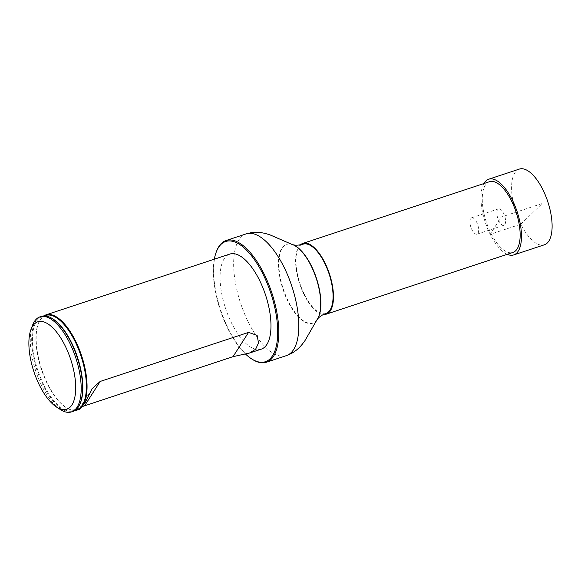 <?xml version="1.0" encoding="UTF-8"?>
<svg xmlns="http://www.w3.org/2000/svg" width="581" height="581" viewBox="0 0 581 581"><rect width="100%" height="100%" fill="white"/><g stroke="black" fill="none" stroke-linecap="round" stroke-linejoin="round"><path stroke-width="0.44" stroke-dasharray="2.9 2.18" d="M300.362 244.87A37.264 15.687 -108.3 0 0 299.643 283.724A37.264 15.687 -108.3 0 0 323.385 314.488M489.514 181.693A37.264 15.687 -108.3 0 0 486.319 221.993A37.264 15.687 -108.3 0 0 512.914 252.452M325.985 313.413A36.465 15.353 71.7 0 1 299.963 283.615A36.465 15.353 71.7 0 1 303.093 244.18M261.247 349.159A50.075 21.083 71.7 0 1 225.508 308.235A50.075 21.083 71.7 0 1 229.807 254.079M214.316 259.199A63.307 26.653 -108.3 0 0 245.509 354.04M252.147 359.232A64.106 26.995 71.7 0 1 220.591 309.862A64.106 26.995 71.7 0 1 216.495 251.413M60.373 409.554A50.075 21.083 71.7 0 1 35.724 370.99A50.075 21.083 71.7 0 1 32.529 325.338M41.404 316.376A50.075 21.083 -108.3 0 0 43.277 385.573A50.075 21.083 -108.3 0 0 72.843 411.457M74.985 410.411A50.075 21.083 71.7 0 1 68.093 408.697A50.075 21.083 71.7 0 1 41.592 369.051A50.075 21.083 71.7 0 1 39.232 321.424A50.075 21.083 71.7 0 1 43.742 315.933M79.75 409.169L79.321 408.704L82.851 406.395M519.334 169.086A39.871 16.784 -108.3 0 0 514.846 172.833A39.871 16.784 -108.3 0 0 518.187 218.354A39.871 16.784 -108.3 0 0 544.368 244.79M483.85 183.567A39.871 16.784 -108.3 0 0 485.28 222.341A39.871 16.784 -108.3 0 0 507.249 254.325M504.889 224.44A8.613 3.624 -108.3 0 0 504.17 214.607A8.613 3.624 -108.3 0 0 498.513 208.891A8.613 3.624 -108.3 0 0 497.772 218.209A8.613 3.624 -108.3 0 0 503.923 225.246A8.613 3.624 -108.3 0 0 504.889 224.44M477.974 233.337A8.613 3.624 -108.3 0 0 477.255 223.503A8.613 3.624 -108.3 0 0 471.598 217.788A8.613 3.624 -108.3 0 0 470.857 227.106A8.613 3.624 -108.3 0 0 477.008 234.15A8.613 3.624 -108.3 0 0 477.974 233.337M520.83 224.186L542.276 203.495L501.214 217.069L490.19 234.317L520.83 224.186M286.36 355.637A64.106 26.995 71.7 0 1 240.607 303.246A64.106 26.995 71.7 0 1 246.104 233.903M317.001 319.768A41.36 17.415 71.7 0 1 283.332 289.113A41.36 17.415 71.7 0 1 292.098 244.434M316.899 319.906A41.578 17.503 71.7 0 1 282.954 289.244A41.578 17.503 71.7 0 1 291.931 244.383M75.552 410.012A49.639 20.901 71.7 0 1 67.599 408.436A49.639 20.901 71.7 0 1 47.446 384.048A49.639 20.901 71.7 0 1 38.992 321.925A49.639 20.901 71.7 0 1 44.439 315.919M68.093 408.697L67.599 408.436C73.104 411.203 77.077 410.026 79.517 404.906A49.581 20.88 71.7 0 1 43.931 385.196A49.581 20.88 71.7 0 1 32.71 334.046A49.581 20.88 71.7 0 1 50.663 317.654C45.652 315.004 41.759 316.427 38.992 321.925L39.232 321.424M79.328 408.704L91.871 389.074M477.008 234.15L503.923 225.246M471.598 217.788L498.513 208.891"/><path stroke-width="0.87" d="M323.385 314.488A37.264 15.687 -108.3 0 0 326.239 314.176A37.264 15.687 -108.3 0 0 324.844 262.677A37.264 15.687 -108.3 0 0 302.839 243.417A37.264 15.687 -108.3 0 0 300.362 244.87M326.239 314.176L512.914 252.452A37.264 15.687 -108.3 0 0 511.52 200.953A37.264 15.687 -108.3 0 0 489.514 181.693L302.839 243.417M292.098 244.434A41.36 17.415 71.7 0 1 292.258 244.485C294.937 245.487 298.547 245.385 303.093 244.18A36.465 15.353 71.7 0 1 324.619 263.026A36.465 15.353 71.7 0 1 325.985 313.413C321.838 314.996 318.875 317.066 317.103 319.623A41.36 17.415 71.7 0 1 317.001 319.768M43.742 315.933A50.075 21.083 71.7 0 1 45.892 314.895L229.807 254.079A50.075 21.083 71.7 0 1 259.373 279.955A50.075 21.083 71.7 0 1 261.247 349.159L249.51 353.037L255.625 349.232L258.516 342.993L257.129 335.39L248.545 332.39L100.164 381.456L92.161 388.616L84.979 403.018L79.75 409.169L77.331 409.975A50.075 21.083 71.7 0 1 74.985 410.411M245.509 354.04A63.307 26.653 -108.3 0 0 251.384 358.738A63.307 26.653 -108.3 0 0 277.086 341.795A63.307 26.653 -108.3 0 0 263.033 274.232A63.307 26.653 -108.3 0 0 216.176 252.263A63.307 26.653 -108.3 0 0 214.316 259.199M216.176 252.263L216.495 251.413A64.106 26.995 71.7 0 1 226.089 240.519A64.106 26.995 71.7 0 1 263.941 273.658A64.106 26.995 71.7 0 1 266.345 362.253A64.106 26.995 71.7 0 1 252.147 359.232L251.384 358.738M30.931 329.601L32.529 325.338A50.075 21.083 71.7 0 1 40.024 316.834A50.075 21.083 71.7 0 1 69.589 342.71A50.075 21.083 71.7 0 1 71.463 411.914A50.075 21.083 71.7 0 1 60.373 409.554L56.553 407.078A46.066 19.398 71.7 0 1 33.88 371.6A46.066 19.398 71.7 0 1 30.931 329.601A46.066 19.398 71.7 0 1 65.028 345.586A46.066 19.398 71.7 0 1 75.254 394.746A46.066 19.398 71.7 0 1 56.553 407.078M71.463 411.914L72.843 411.457A50.075 21.083 -108.3 0 0 79.212 405.48A50.075 21.083 -108.3 0 0 70.969 342.253A50.075 21.083 -108.3 0 0 50.082 317.371A50.075 21.083 -108.3 0 0 41.404 316.376L40.024 316.834M45.892 314.895A50.075 21.083 71.7 0 1 75.45 340.771A50.075 21.083 71.7 0 1 77.331 409.975M82.851 406.395L233.039 356.654L249.51 353.037M507.249 254.325A39.871 16.784 -108.3 0 0 513.735 254.921L544.368 244.79A39.871 16.784 -108.3 0 0 548.856 241.042A39.871 16.784 -108.3 0 0 545.515 195.528A39.871 16.784 -108.3 0 0 519.334 169.086L488.701 179.217A39.871 16.784 -108.3 0 0 483.85 183.567M513.735 254.921A39.871 16.784 -108.3 0 0 518.216 251.174A39.871 16.784 -108.3 0 0 514.882 205.659A39.871 16.784 -108.3 0 0 488.701 179.217M226.089 240.519L246.104 233.903A64.106 26.995 71.7 0 1 283.956 267.035A64.106 26.995 71.7 0 1 286.36 355.637L291.008 353.669C295.228 351.425 298.968 348.295 302.243 344.264L304.945 340.655L316.899 319.906A41.578 17.503 71.7 0 0 311.075 265.757A41.578 17.503 71.7 0 0 291.931 244.383L292.258 244.485A41.36 17.415 71.7 0 1 311.307 265.757A41.36 17.415 71.7 0 1 317.103 319.623L316.899 319.906M44.439 315.919A49.639 20.901 71.7 0 1 74.898 341.105A49.639 20.901 71.7 0 1 75.552 410.012M50.082 317.371L50.663 317.654A49.581 20.88 71.7 0 1 77.462 357.192A49.581 20.88 71.7 0 1 79.517 404.906L79.212 405.48M233.039 356.654L248.545 332.39M100.164 381.456L84.659 405.712M266.345 362.253L286.36 355.637M246.104 233.903L251.014 232.712C255.734 232.001 260.608 232.284 265.64 233.562L269.962 234.847L291.931 244.383M91.871 389.074L92.161 388.624"/></g></svg>
